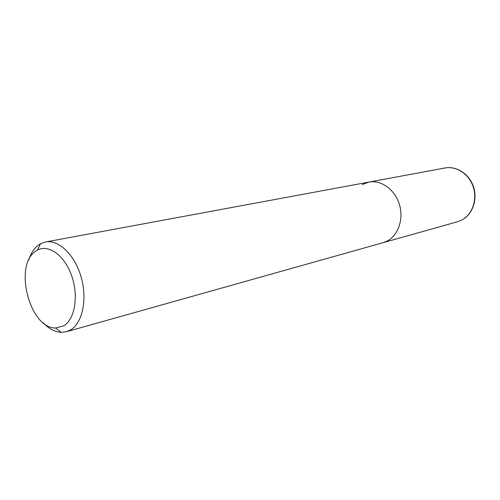 <?xml version="1.0" encoding="UTF-8"?>
<svg xmlns="http://www.w3.org/2000/svg" width="500" height="500" viewBox="0 0 500 500"><rect width="100%" height="100%" fill="white"/><g stroke="black" fill="none" stroke-linecap="round" stroke-linejoin="round"><path stroke-width="0.75" d="M362.219 184.544L368.919 182.087C381.144 179.706 394.913 189.525 399.369 204.319C403.944 219.075 398.2 235.594 386.894 241.188L383.025 242.7L386.894 241.188C398.2 235.594 403.944 219.075 399.369 204.319C394.913 189.525 381.144 179.706 368.919 182.087L445.056 167.981C456.85 165.731 469.663 174.325 473.656 187.288C477.756 200.225 472.238 214.956 461.381 220.269M28.65 260.206C30.769 253.444 34.019 248.406 38.413 245.106L40.538 243.756L45.494 241.994C58.637 239.35 74.844 254.831 81.137 277.075C87.562 299.269 82.519 323.031 70.519 329.95L66.381 331.737L61.15 332.344C54.913 331.981 48.938 328.812 43.225 322.837M63.7 325.844L55.538 327.987C29.838 328.713 13.425 265.413 35.562 251.312L37.425 250.144C48.569 243.912 64.619 255.45 71.65 275.744C78.831 295.95 74.9 319.325 63.7 325.844M66.381 331.737L457.569 221.737L461.225 220.331C471.912 215.181 477.488 200.438 473.381 187.4C469.381 174.325 456.6 165.744 445.056 167.981M461.294 220.312L457.569 221.737M45.494 241.994L368.919 182.087M55.538 327.987L61.15 332.344M37.425 250.144L40.538 243.756"/></g></svg>
